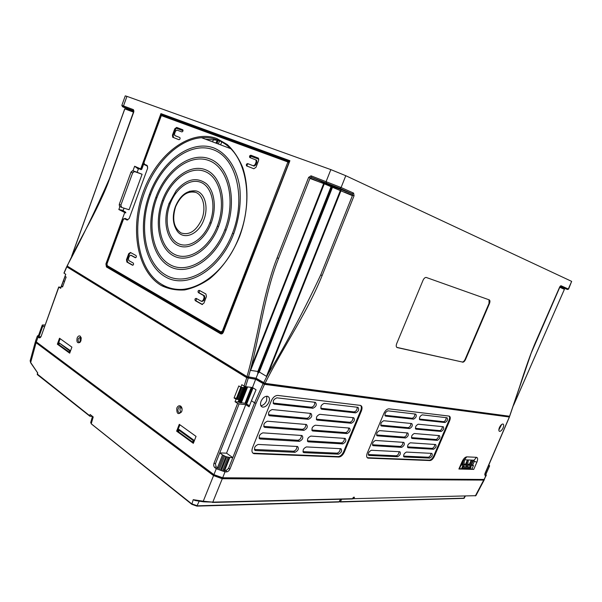 <?xml version="1.0" encoding="UTF-8"?>
<svg xmlns="http://www.w3.org/2000/svg" width="602" height="602" viewBox="0 0 602 602"><rect width="100%" height="100%" fill="white"/><g stroke="black" fill="none" stroke-linecap="round" stroke-linejoin="round"><path stroke-width="0.9" d="M138.046 172.646L132.794 170.675L133.155 170.863L132.32 170.87L131.018 172.164L132.651 172.902L134.487 171.562L142.095 174.256L138.046 172.646M176.8 408.088C177.808 405.951 179.103 405.296 180.683 406.109C182.09 407.373 182.436 409.187 181.721 411.542C178.237 415.132 176.597 413.98 176.8 408.088M181.849 411.158L181.849 411.166C181.194 412.603 180.314 413.138 179.223 412.776C177.974 411.934 177.635 410.541 178.192 408.6C178.847 407.155 179.727 406.613 180.833 406.99L182.082 408.946M77.109 338.098C77.951 336.179 78.99 335.525 80.232 336.134L81.225 338L80.946 340.792L79.931 342.41C77.41 343.501 76.469 342.064 77.109 338.098M80.472 341.748L79.035 342.102C78.102 341.424 77.876 340.243 78.35 338.557L80.533 337.015L81.165 337.692M250.485 157.829L250.477 156.084L258.815 159.214M173.504 137.595L173.173 135.382L176.093 128.136L183.023 130.739M182.271 289.419C174.55 289.788 167.529 287.997 161.208 284.054C137.835 269.884 131.101 227.759 144.653 192.136C155.248 162.698 178.591 139.408 201.535 137.7L230.641 148.634M247.678 163.616L253.359 165.806L255.09 164.632L256.166 161.818L255.948 159.959L249.755 157.506C249.281 156.219 249.657 155.466 250.876 155.233L258.348 158.123L258.627 160.441L256 167.288L253.833 168.756L246.564 165.889C246.083 164.602 246.451 163.849 247.678 163.616L254.067 166.107L255.797 164.933L256.873 162.119L256.648 160.267L255.737 159.816M248.385 163.917C247.159 164.143 246.79 164.903 247.279 166.19L247.332 166.235M149.424 194.363C137.248 227.022 143.916 264.872 165.542 276.95C186.951 289.539 219.858 270.275 233.734 233.787C239.295 217.984 241.297 202.445 239.731 187.177C236.744 167.807 227.029 153.457 214.011 148.024C190.571 139.13 161.291 161.599 149.424 194.363L150.425 194.837C162.028 162.849 190.578 141.056 213.364 149.755C236.33 157.942 246.323 197.832 232.515 233.215C219.008 268.74 187.026 287.478 166.167 275.287C145.09 263.556 138.55 226.698 150.425 194.837M175.603 135.901L179.878 137.549C180.329 138.731 180.006 139.438 178.922 139.702L172.706 137.233L172.458 135.089L174.768 128.82L176.619 127.413L182.79 129.761C183.219 130.927 182.888 131.642 181.812 131.898L176.973 130.077L175.491 131.198L174.535 133.779L174.73 135.503L179.893 137.565M508.758 416.223L508.562 416.674L264.127 383.941L256.392 379.35L247.113 377.582L67.823 267.07M59.222 343.185L58.703 344.502L59.237 343.027M70.569 350.778L59.259 342.959L69.764 350.943L70.539 350.853M60.147 338.685L58.108 344.299L69.817 352.832M69.907 352.599L58.703 344.502M178.929 429.76L178.47 431.815L192.602 442.109L193.423 442.515L194.228 440.446L179.057 429.444L179.057 430.295L193.197 440.566L194.228 440.446M179.893 424.779L177.402 431.213L193.49 442.929M222.522 454.909L225.825 456.617L229.798 457.543L224.704 470.373L226.224 470.395L228.504 468.454L232.808 457.64L226.54 453.171L219.738 452.907L222.522 454.909L217.442 467.762L218.421 468.394L217.442 467.762L216.276 468.725L225.013 471.87L226.525 471.893C227.97 471.727 229.114 470.756 229.956 468.981L256.061 403.325L264.489 384.339L255.662 379.29L246.737 377.702L66.814 266.821L67.823 266.867M229.798 457.543L232.808 457.64L254.608 402.791L251.433 400.766L249.077 406.771L245.767 404.627L226.54 453.171M215.456 463.758L216.058 466.738L214.899 467.709C213.718 466.603 213.424 465.113 214.003 463.231L215.456 463.758L239.084 403.942L245.767 404.627M216.058 466.738L217.435 467.754M223.523 455.548L218.436 468.401M224.599 456.098L219.512 468.958M225.825 456.617L220.731 469.477M226.743 456.933L221.641 469.793M222.883 470.132L224.034 470.328L222.936 470.139L228.007 457.287M224.034 470.328L224.704 470.373L224.057 470.328L229.144 457.49M484.776 474.519L485.776 474.481L489.622 465.843L488.779 464.962M488.335 465.986L489.193 466.016M485.776 474.481L489.516 465.971M485.889 474.346L489.622 465.843M45.045 324.982L42.298 325.005L42.877 325.855L39.1 336.36L40.304 337.143M42.877 325.855L44.345 326.909M42.298 325.005L38.528 335.487M38.528 335.75L42.298 325.268M38.791 336.104L39.1 336.36L42.569 325.607M473.481 465.504L471.945 469.011L459.507 468.695L461.064 465.098L473.481 465.504L471.554 464.714L473.39 460.169M470.162 466.362L471.163 466.392L470.741 467.393L470.027 467.378L470.162 466.362L469.929 466.896L467.393 466.821M462.622 466.129L461.734 468.175L462.298 468.266L462.78 467.167L463.517 467.19L463.653 466.159L462.622 466.129L462.78 467.167M466.151 466.783L466.384 466.241L466.249 467.265L466.151 466.783L463.578 466.708M466.384 466.241L467.468 466.279L467.333 467.295L463.517 467.19M463.081 461.019L461.621 464.375L463.803 465.037L464.42 460.515L463.405 460.47M463.864 464.593L465.715 464.654L465.609 464.15L463.931 464.097M465.609 464.15L467.144 460.628L468.228 460.673L467.619 465.165L465.715 464.654M467.679 464.721L470.312 465.256L470.914 460.786L471.983 460.831L471.381 465.286L470.312 465.256M462.103 461.591C463.548 458.649 465.105 457.068 466.791 456.85L476.491 457.317C477.86 457.678 477.988 459.296 476.882 462.17L473.736 469.394L458.882 469.018L462.103 461.591L463.028 461.132L461.064 465.098M463.299 460.635L462.712 465M469.492 464.782L469.394 464.285L467.746 464.225M470.914 460.786L469.394 464.285M467.144 460.628L466.535 465.128M467.333 467.295L470.027 467.378L469.929 466.896M470.297 468.416L462.298 468.266M62.728 286.529L61.449 286.259L60.704 288.32L58.725 286.973L61.043 287.372M66.814 266.821L64.083 273.218L65.769 274.271L65.016 276.348L66.145 277.055L62.563 286.981L61.449 286.259L63.413 280.818L64.527 281.525M463.028 461.132L464.36 459.785L474.15 460.206L474.21 461.583L472.585 465.308M485.453 474.526L485.761 475.527L486.273 475.354L484.046 479.448L222.672 477.777L213.936 474.647L36.316 341.898L35.616 340.882L37.354 336.059L38.949 337.714C39.815 338.158 40.545 337.684 41.154 336.27L40.108 337.09M63.473 280.645L65.091 276.386M256.061 403.325L254.608 402.791L263.029 383.798M508.652 416.531L509.345 417.013L264.489 384.339M509.345 417.013L485.001 473.42M367.965 458.122L430.016 460.56C431.642 460.349 433.101 458.912 434.388 456.256L449.604 420.828C450.605 418.172 450.454 416.592 449.16 416.095L388.945 408.833C387.003 408.916 385.31 410.459 383.858 413.461L367.258 453.118C366.257 455.872 366.49 457.543 367.965 458.122L367.303 457.708L429.384 460.184C431.002 459.973 432.462 458.543 433.756 455.887L448.949 420.482C449.762 418.458 449.822 416.998 449.145 416.095M439.4 435.622L414.259 433.515C411.798 434.892 411.053 436.54 412.031 438.459L437.368 440.371C439.693 438.978 440.393 437.398 439.452 435.63L439.4 435.622M411.437 437.631L435.976 439.513C437.541 438.963 438.406 437.646 438.565 435.555M418.217 424.199C415.749 425.569 415.011 427.224 416.005 429.158L441.183 431.461C443.516 430.076 444.208 428.489 443.26 426.713L418.217 424.199M415.395 428.353L439.791 430.618C441.371 430.061 442.237 428.729 442.365 426.622M371.366 450.266C368.687 451.711 367.897 453.441 368.988 455.458L397.674 456.715C400.202 455.255 400.94 453.592 399.878 451.741L371.366 450.266M368.326 454.548L396.259 455.789C397.945 455.225 398.87 453.855 399.036 451.696M380.72 425.14L408.156 427.683C409.902 427.104 410.82 425.704 410.91 423.462M381.533 426.005L409.593 428.579C412.144 427.119 412.867 425.441 411.76 423.552L383.737 420.738C381.028 422.168 380.253 423.921 381.405 425.99L380.885 425.599M384.874 415.275L412.144 418.255C413.913 417.675 414.831 416.26 414.891 413.995M385.671 416.117L413.589 419.135C416.148 417.683 416.87 416.005 415.741 414.093L387.891 410.835C385.175 412.265 384.4 414.018 385.573 416.102L385.054 415.734M422.183 414.853C419.707 416.215 418.977 417.878 419.985 419.827L445.013 422.536C447.354 421.152 448.038 419.556 447.075 417.765L422.183 414.853M419.376 419.045L443.614 421.693C445.217 421.144 446.074 419.797 446.18 417.66M401.632 447.361C404.168 445.901 404.905 444.238 403.829 442.372L375.475 440.453C372.788 441.898 371.998 443.636 373.112 445.668L401.632 447.361L400.217 446.451C401.918 445.879 402.843 444.502 402.986 442.312M372.442 444.773L400.217 446.451M379.599 430.611C376.905 432.048 376.122 433.794 377.258 435.84L405.605 437.985C408.148 436.525 408.878 434.855 407.787 432.973L379.599 430.611M376.574 434.968L404.183 437.082C405.906 436.51 406.824 435.118 406.944 432.906M407.486 446.887L432.176 448.377C433.726 447.835 434.591 446.526 434.772 444.457M408.209 447.753L433.56 449.25C435.886 447.85 436.578 446.278 435.652 444.524L410.308 442.809C407.863 444.186 407.118 445.826 408.073 447.73L407.629 447.376M406.38 452.072C403.934 453.457 403.182 455.089 404.123 456.978L429.768 458.099C432.078 456.7 432.785 455.135 431.867 453.389L406.38 452.072M403.543 456.113L428.391 457.219C429.918 456.677 430.784 455.39 430.987 453.344M253.916 453.667L338.903 457.023C341.056 456.79 342.877 455.135 344.352 452.049L361.403 410.948C362.494 407.87 362.156 406.019 360.402 405.394L277.838 395.439C275.167 395.484 272.977 397.29 271.284 400.842L252.524 447.76C251.448 450.936 251.907 452.9 253.916 453.667L253.216 453.178L338.226 456.587C340.378 456.361 342.199 454.706 343.674 451.62L360.711 410.541C361.591 408.224 361.554 406.523 360.598 405.439M252.795 453.035L253.216 453.178M258.175 444.434C254.676 446.052 253.735 448.091 255.361 450.544L295.01 452.298C298.291 450.627 299.141 448.686 297.561 446.481L258.175 444.434M254.42 449.476L293.52 451.214C295.763 450.567 296.891 448.972 296.891 446.436M273.15 403.062L311.407 407.238C313.755 406.591 314.854 404.935 314.711 402.264M274.346 404.085L312.935 408.254C316.268 406.598 317.081 404.627 315.373 402.339L276.852 397.832C273.27 399.435 272.375 401.511 274.166 404.055L273.278 403.355M324.185 403.37C320.986 404.905 320.144 406.847 321.656 409.194L355.639 412.874C358.634 411.301 359.409 409.45 357.957 407.328L324.185 403.37M320.783 408.269L354.142 411.911C356.233 411.294 357.257 409.736 357.204 407.238M268.447 414.725L306.915 418.292C309.232 417.645 310.339 416.005 310.233 413.363M269.658 415.779L308.435 419.323C311.753 417.668 312.573 415.704 310.895 413.431L272.157 409.548C268.597 411.151 267.687 413.22 269.44 415.741L268.552 414.996M319.715 414.319C316.532 415.854 315.681 417.788 317.164 420.106L351.342 423.251C354.33 421.671 355.112 419.835 353.683 417.728L319.715 414.319M316.306 419.165L349.852 422.273C351.922 421.656 352.945 420.113 352.93 417.653M349.341 428.075L315.26 425.223C312.092 426.765 311.234 428.684 312.686 430.987L347.061 433.591C350.033 432.01 350.823 430.174 349.423 428.09L349.341 428.075M311.836 430.024L345.586 432.605C347.625 431.988 348.656 430.46 348.678 428.022M299.472 441.341C302.761 439.678 303.604 437.729 301.986 435.502L262.818 432.853C259.296 434.463 258.371 436.51 260.034 438.986L299.472 441.341L297.967 440.28C300.24 439.633 301.354 438.023 301.331 435.449M259.078 437.932L297.967 440.28M267.476 421.219C263.939 422.83 263.021 424.884 264.729 427.382L303.942 430.355C307.253 428.692 308.081 426.735 306.433 424.485L267.476 421.219M263.751 426.351L302.43 429.309C304.725 428.654 305.839 427.029 305.778 424.425M302.957 451.635L337.082 453.156C339.077 452.538 340.115 451.041 340.198 448.663M304.048 452.681L338.542 454.171C341.492 452.584 342.297 450.77 340.943 448.708L306.403 446.925C303.257 448.467 302.385 450.379 303.777 452.644L303.054 451.974M310.82 436.089C307.667 437.631 306.802 439.55 308.224 441.838L342.794 443.9C345.759 442.312 346.549 440.491 345.179 438.414L310.82 436.089M307.389 440.852L341.326 442.899C343.343 442.282 344.382 440.769 344.427 438.361M246.737 377.702L244.088 386.115L245.556 386.665L248.205 378.252M245.556 386.665L252.486 387.545L256.053 389.765L251.433 400.766M255.662 379.29L252.486 387.545M214.003 463.231L237.624 403.4L239.084 403.942M249.484 405.748L245.473 403.423L238.061 402.038L239.054 399.555L236.037 399.224L235.043 401.722L238.061 402.038M237.624 403.4L235.043 401.722M244.088 386.115L241.831 384.701L240.83 387.206L243.878 387.59L244.404 386.288M240.83 387.206L238.813 385.935L234.073 397.952L236.473 398.215L239.054 399.555M240.815 387.199L236.473 398.215M234.073 397.952L236.037 399.224M71.901 347.136L59.515 338.234L57.356 344.186L69.689 353.186L71.901 347.136M58.108 344.299L57.356 344.186M196.041 436.39L179.276 424.335L176.634 431.16L193.332 443.335L196.041 436.39M177.402 431.213L176.634 431.16M473.736 469.394L471.945 469.011M499.457 427.48C498.599 429.677 498.652 430.972 499.6 431.363C500.804 431.318 501.97 430.159 503.091 427.879C503.949 425.682 503.897 424.387 502.941 423.996C501.737 424.041 500.578 425.2 499.457 427.48M498.84 429.926L501.654 424.463M268.928 402.128C267.28 405.545 265.173 407.208 262.592 407.11C260.523 406.403 260.004 404.454 261.057 401.263C262.698 397.847 264.805 396.184 267.363 396.259C269.47 396.974 269.989 398.923 268.928 402.128M260.847 405.695C263.27 405.417 265.196 403.746 266.618 400.676L266.814 396.214M459.507 468.695L458.882 469.018M80.999 337.421L80.013 338.813L80.224 341.951M181.149 407.185L179.87 408.75L180.577 412.724M238.106 402.061L243.818 387.583M238.204 399.186L242.824 387.462M238.911 402.354L245.142 386.567M239.694 402.603L245.97 386.717M240.454 402.791L246.767 386.815M241.282 402.934L247.61 386.92M244.969 403.317L251.275 387.387M245.217 403.355L251.531 387.425M245.473 403.423L251.794 387.455M245.842 403.543L252.193 387.507M246.278 403.724L252.644 387.643M246.7 403.957L253.058 387.899M236.752 398.396L241.154 387.252M237.286 398.72L241.771 387.327M226.337 470.516L224.411 470.358M339.468 501.632L340.461 501.722L341.597 499.224M352.644 498.84L353.773 498.674L354.458 497.244L353.419 497.267L352.328 498.96L212.468 502.444M197.11 506.116L338.956 502L340.551 499.254M353.773 498.674L475.467 495.687L483.707 480.087L222.273 478.733L213.559 475.603L36.09 342.726L35.383 341.718L35.781 341.402M203.566 501.827L195.131 500.518L193.234 499.675L203.258 501.225L213.559 475.603M37.271 374.03L89.721 415.741L90.119 414.5L93.212 416.945L91.316 423.545L90.706 422.559L91.346 423.921M37.617 372.834L30.672 362.494L36.09 342.726M92.46 416.441L89.894 416.238L89.721 415.741M465.481 495.935L464.059 498.178L340.461 501.722M475.204 495.897L475.919 495.619L484.219 479.914L485.761 475.527L485.092 475.512L484.783 474.519M483.707 480.087L484.219 479.907M483.165 479.756L221.581 478.244L214.32 475.64L36.782 342.809L36.24 341.838M30.642 362.765L30.16 360.809L30.71 362.863L37.535 372.766L37.271 374.572M352.742 498.697L212.807 502.128L203.258 501.225L203.679 501.842L212.807 502.128L222.273 478.733M339.415 501.752L197.388 505.815L191.654 503.806L91.594 424.064M396.801 347.369L462.283 362.013C463.329 361.968 464.277 361.065 465.135 359.281L489.042 303.385L489.012 299.788M170.953 118.549L169.591 118.052M283.038 159.643L281.284 159.003M168.869 117.789L161.494 114.47L160.93 113.62L289.908 160.719L223.327 332.251C222.612 333.741 221.694 334.245 220.565 333.779L221.243 333.275L107.066 266.551L106.667 264.21L123.673 218.692M289.63 161.359L289.908 160.719M133.825 111.814L133.411 109.632L133.802 110.821L123.899 107.111L123.493 105.937L121.837 105.395L125.261 95.868L126.939 96.365L330.844 169.606L345.789 175.709L571.659 281.375L568.551 289.126L560.966 285.724L559.747 286.876M571.659 281.375L568.311 289.005L567.355 289.442L559.988 286.56M462.607 362.201L462.69 362.208C463.736 362.171 464.684 361.26 465.542 359.477L489.456 303.558C490.178 301.632 490.111 300.398 489.253 299.871L426.118 277.417C424.914 277.492 423.876 278.463 423.01 280.336L396.673 343.659C395.92 345.796 396.116 347.113 397.267 347.595L462.201 361.998M330.144 185.521L352.366 193.859L352.591 195.191L354.051 195.785L353.6 193.107L352.366 193.859L339.852 188.291L311.317 177.191L330.144 185.521L329.745 186.236M143.848 163.594L141.748 169.328L140.695 168.921L140.928 169.613L141.447 169.222L161.494 114.47L289.464 161.298M122.8 210.835L123.229 210.369L118.835 209.526L125.374 212.115L125.494 212.799L124.742 212.506L125.667 212.205L125.795 212.897M173.188 119.369L171.028 118.361M285.235 160.448L283.121 159.44M182.993 130.092L182.075 129.656M213.477 139.483L212.589 141.846M220.565 333.779L106.434 266.964L105.922 263.924L106.78 264.24M140.883 169.591L134.63 166.242L138.34 169.049L137.143 172.33M123.214 210.459L123.418 210.896L122.838 210.85L125.698 212.22M133.832 111.791L109.572 178.847C105.425 190.992 95.748 211.174 85.296 230.4C76.574 246.624 70.547 258.506 67.228 266.061L246.963 376.589C251.139 362.871 256.143 338.602 261.772 311.731C266.648 289.133 271.758 271.163 277.093 257.837L308.645 177.357L311.038 175.822L311.317 177.191L310.12 177.951L318.323 181.571M354.051 195.785L322.153 275.52C319.09 283.166 315.027 292.008 309.962 302.061C302.347 316.802 292.926 333.026 286.785 343.644C276.22 361.945 268.981 375.181 265.061 383.361L256.061 378.214L246.963 376.589M509.593 416.253L265.061 383.361M509.563 416.336L519.594 386.808C524.876 370.125 531.047 352.147 536.171 340.747L559.747 286.868M277.093 257.837L278.56 258.408L309.94 178.418L323.876 183.655L352.411 195.65L320.708 274.956C304.943 308.638 287.402 341.65 268.078 374.008L263.601 382.812M248.43 377.138L251.049 367.611L250.62 370.396L257.859 371.457L257.806 373.624L259.304 371.998L266.483 376.34L268.078 374.008L341.018 190.616M331.694 187.079L256.061 378.214M278.56 258.408C265.038 292.888 260.335 331.77 251.049 367.611L323.68 183.58M106.802 265.316L107.374 266.618L221.807 333.44M123.418 210.896L125.667 212.205M123.229 210.369L124.035 208.172M138.671 168.613L138.34 169.049M139.378 168.929L138.806 168.823M141.026 169.629L141.748 169.328M255.436 157.16L253.254 157.122M252.471 156.046L251.982 156.031M336.036 187.184L325.945 183.241L336.036 187.184M559.664 287.237L564.39 289.321L513.717 404.92M564.39 289.321L513.619 405.214M564.413 289.336L513.626 405.191M132.651 172.902L120.867 205.192L121.709 207.442L129.084 209.744L142.095 174.256M221.468 332.613L223.282 331.8M127.037 220.046L124.471 218.729L123.192 219.64L106.968 263.932L107.269 265.685L220.814 331.898L222.401 331.017L287.899 161.976L161.193 115.554L144.006 162.495L144.427 164.241L147.076 165.392L147.64 168.236L129.189 218.518L127.037 220.046L127.872 219.79L125.028 218.406M124.471 218.729L123.628 218.94M71.758 256.016L124.772 108.864L133.509 112.145M124.817 108.879L71.939 255.647M124.749 108.857L71.668 256.196M340.935 190.578L267.732 374.647M340.845 190.541L267.393 375.219M340.732 190.495L267.077 375.716M340.627 190.45L266.814 376.077M340.521 190.413L266.611 376.295M340.423 190.375L266.483 376.34M332.454 187.38L259.304 371.998M332.221 187.29L258.995 372.111M331.965 187.184L258.491 372.653M331.424 186.966L257.965 372.45M331.19 186.868L257.98 371.727M330.987 186.778L257.859 371.457M324.275 183.821L250.62 370.396M324.192 183.783L250.575 370.283M324.094 183.745L250.575 369.997M323.989 183.7L250.635 369.545M323.876 183.655L250.733 368.966M323.771 183.618L250.876 368.326M161.885 115.208L289.223 161.915M287.929 162.104L288.644 162.389L288.539 161.667L289.216 161.93M143.983 163.571L144.412 164.692L147.46 166.092L147.648 168.221L129.204 218.466M202.054 301.429L203.822 300.556L204.853 297.855L204.462 295.778L199.096 292.805L199.518 290.48M203.672 295.567L198.359 292.625C197.712 291.3 198.02 290.54 199.277 290.352L205.929 294.009L206.418 296.62L203.897 303.182L201.866 304.379L195.296 300.676C194.642 299.344 194.943 298.584 196.199 298.396L201.459 301.346L203.085 300.383L204.116 297.689L203.672 295.567L204.409 295.74M196.433 298.524L196.041 300.842L202.528 304.507M128.783 260.553L133.283 263.082C133.832 264.278 133.561 264.993 132.47 265.204L126.879 262.051L126.488 259.688L128.708 253.66L130.453 252.479L136.067 255.572C136.616 256.776 136.338 257.483 135.247 257.701L130.754 255.218L129.355 256.159L128.437 258.642L128.783 260.553M135.683 257.724L131.191 255.331M130.657 252.592L129.453 253.856L127.225 259.876L127.624 262.239L132.914 265.226M258.514 158.311L252.14 155.918M182.955 129.987L180.179 128.948L179.057 129.249M220.814 331.898L220.979 332.462L223.101 331.288L288.99 162.525M221.754 141.884L220.625 144.871M216.998 140.183L205.523 139.197M215.907 143.095L217.375 139.92L216.148 143.186M217.036 143.517L218.27 140.251L219.587 140.8L218.375 144.021M218.27 140.251L217.375 139.92M250.876 155.233L252.373 155.888L251.613 156.512M226.059 230.197C237.745 200.165 229.43 166.182 209.895 158.958C190.525 151.283 165.859 169.809 155.843 197.366C145.571 224.824 151.358 256.587 169.508 266.4C187.47 276.642 214.658 260.342 226.059 230.197L224.862 229.64C213.838 258.8 187.546 274.617 170.133 264.729C152.539 255.263 146.903 224.463 156.866 197.847C166.588 171.118 190.51 153.201 209.255 160.681C228.15 167.717 236.157 200.609 224.862 229.64M119.256 204.402L131.055 171.976L132.749 170.802M121.341 207.254L119.444 206.17L119.264 204.394L131.018 172.164M162.374 200.421C154.052 222.574 158.853 248.159 173.489 255.82C187.967 263.811 209.511 250.575 218.518 226.668C227.744 202.874 221.318 175.859 205.801 169.862C190.413 163.503 170.486 178.169 162.374 200.421L163.413 200.902C171.216 179.509 190.39 165.445 205.154 171.578C220.046 177.372 226.179 203.295 217.337 226.119C208.706 249.04 188.05 261.795 174.113 254.142C160.042 246.82 155.399 222.213 163.413 200.902M170.065 204.018C175.919 188.057 190.224 177.771 201.068 182.459C211.987 186.891 216.374 205.922 209.917 222.65C203.626 239.453 188.501 249.01 178.117 243.501C167.642 238.226 164.068 219.918 170.065 204.018L168.996 203.514L167.326 208.879C163.127 225.276 168.297 242.019 179.238 245.977C190.112 250.123 204.8 239.957 211.099 223.207C216.833 208.224 214.628 191 206.29 183.64C196.538 176.657 186.537 178.945 176.273 190.495L168.996 203.514L176.273 190.495M196.132 190.939C187.117 190.006 180.209 195.221 175.385 206.591C172.225 215.659 172.676 223.56 176.74 230.318C182.948 240.732 198.434 235.089 203.845 219.813C208.826 207.291 204.83 192.821 196.132 190.939L189.577 191.24M201.918 219.045C196.35 230.95 189.374 235.578 180.999 232.921C173.707 227.797 171.909 219.068 175.603 206.734C180.863 195.093 187.719 190.36 196.169 192.55C203.341 195.575 206.132 208.081 201.918 219.045M264.127 383.941L264.428 383.188M69.764 350.943L69.275 352.283M58.838 344.683L59.32 343.358M193.197 440.566L192.602 442.109M178.47 431.815L179.057 430.295M470.741 467.393L470.267 468.484M476.882 462.17L473.172 460.997M224.712 470.373L225.013 471.87L222.672 477.777M39.1 336.367L38.061 337.06L36.316 341.898M67.8 267.137L68.011 266.543M247.113 377.582L247.414 376.822M247.7 377.8L248.001 377.04M255.233 378.094L254.947 378.816M256.685 378.598L256.392 379.35M263.541 383.722L263.849 382.947M214.899 467.709L216.276 468.725L213.936 474.647M39.988 337.022L38.949 337.714M41.245 336.036L58.725 286.973M226.224 470.395L226.525 471.893M228.504 468.454L229.956 468.981M484.949 473.533L485.092 475.512M368.281 458.16L367.611 457.746M430.016 460.56L429.384 460.184M434.388 456.256L433.756 455.887M449.604 420.828L448.949 420.482M412.152 438.474L411.587 438.121M437.368 440.371L435.976 439.513M416.102 429.173L415.568 428.835M441.183 431.461L439.791 430.618M369.176 455.488L368.454 454.999M397.674 456.715L396.259 455.789M409.593 428.579L408.156 427.683M413.589 419.135L412.144 418.255M420.061 419.835L419.549 419.526M445.013 422.536L443.614 421.693M373.285 445.691L372.585 445.232M377.401 435.863L376.724 435.427M405.605 437.985L404.183 437.082M433.56 449.25L432.176 448.377M429.768 458.099L428.391 457.219M404.281 457.001L403.679 456.609M254.48 453.742L253.781 453.261M338.903 457.023L338.226 456.587M344.352 452.049L343.674 451.62M361.403 410.948L360.711 410.541M255.707 450.597L254.488 449.679M295.01 452.298L293.52 451.214M312.935 408.254L311.407 407.238M321.799 409.217L320.941 408.653M355.639 412.874L354.142 411.911M308.435 419.323L306.915 418.292M317.337 420.136L316.449 419.541M351.342 423.251L349.852 422.273M312.889 431.024L311.964 430.385M347.061 433.591L345.586 432.605M260.342 439.039L259.153 438.158M264.993 427.428L263.842 426.6M303.942 430.355L302.43 429.309M338.542 454.171L337.082 453.156M342.794 443.9L341.326 442.899M308.465 441.876L307.502 441.198M466.791 456.85L464.36 459.785M476.491 457.317L474.098 460.199M58.853 287.116L41.154 336.27M199.187 501.15L196.892 506.124L191.797 504.325L193.234 499.675M340.205 501.97L463.645 498.388L465.188 495.943M37.512 374.707L37.67 372.653M36.94 342.365L36.782 342.809M221.784 477.717L221.581 478.244M214.553 475.068L214.32 475.64M123.899 107.111C121.491 106.238 122.078 106.569 125.652 108.112L125.622 108.097M339.852 188.291L341.093 187.523L311.038 175.822M326.427 182.842L326.164 181.458L330.844 169.606M125.652 108.112L133.712 111.558M133.411 109.632L123.493 105.937L126.939 96.365M567.355 289.442L560.206 286.266M353.6 193.107L341.093 187.523L345.789 175.709M560.966 285.724L560.184 286.213M397.267 347.595L396.838 347.377M465.542 359.477L465.135 359.281M489.456 303.558L489.042 303.385M344.344 192.083L352.591 195.191L352.411 195.65M309.94 178.418L310.12 177.951L308.645 177.357M105.922 263.924L124.742 212.506L118.835 209.526L119.918 206.554M132.989 170.742L134.63 166.242L140.695 168.921L160.93 113.62M221.905 333.418L221.243 333.275C222.146 333.516 222.785 333.124 223.169 332.108L289.539 161.103M106.434 266.964L107.374 266.618M322.153 275.52L320.708 274.956M138.294 168.447L138.385 168.966M161.381 115.516L144.006 162.495L144.412 164.692M287.899 161.976L288.335 161.592L161.787 115.193M144.427 164.241L144.615 164.813M147.076 165.392L147.264 165.964M198.397 292.647L199.134 292.828M204.116 297.689L204.853 297.855M203.085 300.383L203.822 300.556M202.453 304.514L201.866 304.379M196.064 300.857L195.326 300.691M130.754 255.218L131.492 255.414M127.654 262.261L126.917 262.073M127.225 259.876L126.488 259.688M129.453 253.856L128.708 253.66M239.558 236.616C232.425 253.931 221.98 268.605 209.82 278.643C201.512 284.437 193.122 288.2 184.656 289.938C176.348 290.473 168.628 289.028 161.479 285.611C136.993 271.577 129.626 228.64 143.366 191.624C156.783 154.488 189.908 128.662 216.765 138.498L227.323 144.578C233.621 150.485 238.731 158.085 242.636 167.394C249.296 187.162 248.227 213.055 239.558 236.616M180.179 128.948L176.619 127.413M222.401 331.017L223.447 331.378M107.269 265.685L220.859 332.387M129.189 218.518L127.519 219.7L124.953 218.391L123.101 219.579L106.893 263.857L107.329 266.114M127.872 219.79L125.359 218.488M175.483 129.129L174.768 128.82M173.173 135.382L172.458 135.089M174.926 135.616L175.641 135.917M201.535 137.7C211.829 136.887 221.002 140.025 229.061 147.106C247.467 162.961 252.772 202.528 239.28 236.458C223.508 279.14 184.242 300.421 161.208 284.054M253.359 165.806L254.067 166.107M255.09 164.632L255.797 164.933M256.166 161.818L256.873 162.119M232.515 233.215L233.734 233.787M156.866 197.847L155.843 197.366M133.004 170.833L134.788 171.63M120.867 205.192L119.264 204.394M217.337 226.119L218.518 226.668M209.917 222.65L211.099 223.207M178.245 431.514L178.967 429.64M470.914 467.182L470.358 468.469M486.273 475.354L485.964 474.188M38.626 335.216L37.354 336.059M508.592 416.667L508.788 416.23M67.748 267.085L67.951 266.505M60.885 287.335L65.753 274.271M484.723 474.511L509.427 417.005M415.628 428.925L416.005 429.158M368.559 455.172L368.988 455.458M380.953 425.704L381.405 425.99M385.114 415.816L385.573 416.102M419.602 419.594L419.985 419.827M372.676 445.375L373.112 445.668M376.807 435.555L377.258 435.84M254.638 450.003L255.361 450.544M273.376 403.513L274.166 404.055M321.024 408.773L321.656 409.194M268.665 415.192L269.44 415.741M316.539 419.692L317.164 420.106M312.077 430.573L312.686 430.987M259.296 438.437L260.034 438.986M263.969 426.841L264.729 427.382M303.19 452.222L303.777 452.644M307.622 441.409L308.224 441.838M80.457 341.763L79.931 342.41M66.679 266.678L63.955 273.082M499.186 431.145L499.6 431.363M262.592 407.11L261.125 406.177M79.645 342.192L79.035 342.102M180.216 412.859L179.223 412.776M464.413 498.042L463.849 498.381M475.106 495.694L475.919 495.627M30.16 360.809L35.375 341.755M37.414 374.677L89.751 416.125M196.892 506.124L191.797 504.325M191.662 504.213L91.489 424.041M92.482 416.366L90.706 422.559M121.837 105.395L122.515 106.629M567.468 289.494L568.551 289.126M462.69 362.208L462.283 362.013M133.907 110.881L109.413 178.749C95.951 209.383 81.849 238.445 67.093 265.918M560.244 286.221L531.19 353.126L509.638 416.321M203.724 295.605L204.462 295.778M198.359 292.625L199.096 292.805M196.041 300.842L195.296 300.676M127.624 262.239L126.879 262.051M173.421 137.534L172.706 137.233M246.564 165.889L247.279 166.19M255.948 159.959L256.648 160.267M250.462 157.807L249.755 157.506M132.794 170.802L134.487 171.562M168.996 203.514L167.326 208.879"/></g></svg>
